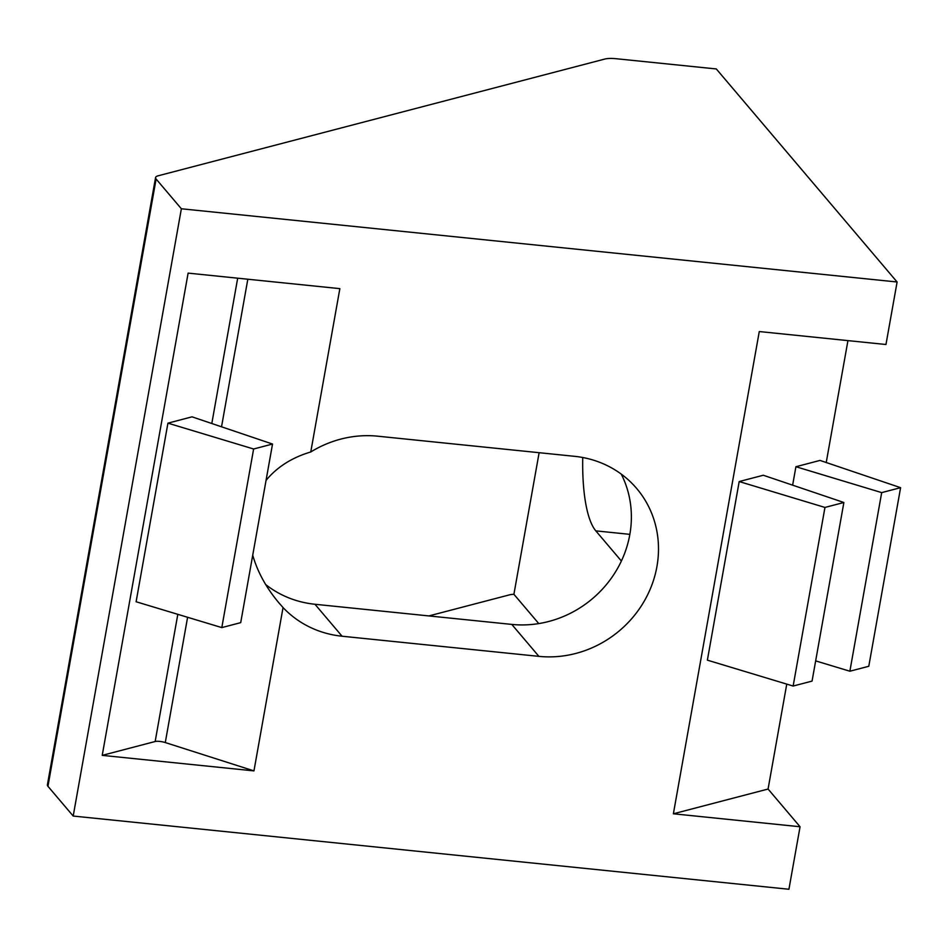 <?xml version="1.0" encoding="UTF-8"?>
<svg xmlns="http://www.w3.org/2000/svg" width="948" height="948" viewBox="0 0 948 948"><rect width="100%" height="100%" fill="white"/><g stroke="black" fill="none" stroke-linecap="round" stroke-linejoin="round"><path stroke-width="1.42" d="M539.128 452.694L513.911 594.289L538.772 623.583M621.39 561.015L595.806 530.868L629.851 534.352M582.736 457.505A104.873 29.21 -84.2 0 0 595.806 530.868M513.911 594.289A18.723 4.645 10.1 0 0 509.586 594.834L428.863 615.927M621.248 474.095A104.873 97.312 -40.3 0 1 610.725 579.027A104.873 97.312 -40.3 0 1 511.79 624.412L538.902 656.36A104.873 97.312 -40.3 0 0 644.024 601.518A104.873 97.312 -40.3 0 0 636.677 488.481A104.873 97.312 -40.3 0 0 574.535 456.32L377.707 436.187A104.873 97.312 -40.3 0 0 310.766 451.971C292.02 457.529 277.112 466.997 266.056 480.363M511.79 624.412L314.961 604.267A104.873 97.312 -40.3 0 1 265.665 584.525M181.364 208.773L897.104 281.994L716.309 68.955L616.354 58.74A18.723 4.645 10.1 0 0 605.025 59.001L158.162 175.795A18.723 4.645 10.1 0 0 155.567 177.572A18.723 4.645 10.1 0 0 156.112 179.03L181.364 208.773L73.197 816.05L788.926 889.26L800.065 826.751L768.07 789.044L673.376 813.787L800.065 826.751M155.567 177.572L47.4 784.837A18.723 4.645 10.1 0 0 47.945 786.295L73.197 816.05M897.104 281.994L885.965 344.503L759.277 331.551L673.376 813.787M314.961 604.267L342.074 636.226L538.902 656.36M342.074 636.226A104.873 97.312 -40.3 0 1 283.049 607.55L253.957 770.89L165.284 742.557A7.489 1.86 10.1 0 0 155.164 741.514L102.218 755.366L253.957 770.89M310.766 451.971L339.858 288.642L188.119 273.119L102.218 755.366M847.939 340.616L826.229 462.517M786.757 684.124L768.07 789.044M252.725 555.184C257.548 571.976 266.305 587.902 279.008 602.975L283.049 607.55M192.041 416.836L167.926 423.152L253.626 448.996L221.808 627.6L240.709 622.646L272.526 444.043L192.041 416.836M221.808 627.6L136.109 601.755L167.926 423.152M763.294 475.244L739.191 481.548L824.961 507.441L793.144 686.044L812.057 681.102L843.874 502.499L763.294 475.244M793.144 686.044L707.374 660.152L739.191 481.548M820.02 460.42L795.917 466.724L881.687 492.616L849.87 671.22L868.783 666.278L900.6 487.675L820.02 460.42M792.635 485.175L795.917 466.724M253.626 448.996L272.526 444.043M815.659 660.886L849.87 671.22M881.687 492.616L900.6 487.675M824.961 507.441L843.874 502.499M156.112 179.03L47.945 786.295M247.819 279.222L221.536 426.801M187.597 617.29L165.284 742.557M237.687 278.191L211.807 423.519M177.809 614.34L155.164 741.514"/></g></svg>

